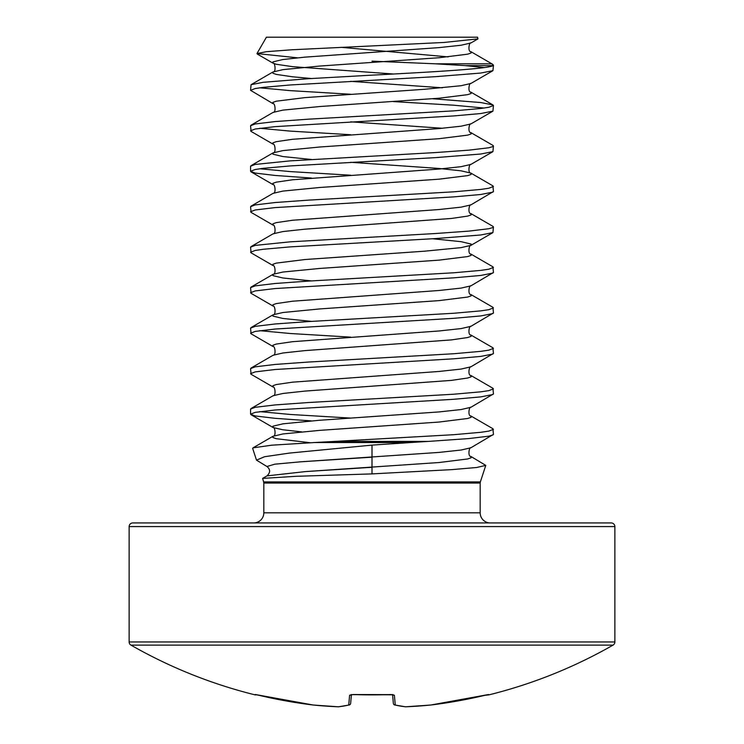 <?xml version="1.0" encoding="UTF-8"?>
<svg xmlns="http://www.w3.org/2000/svg" width="744" height="744" viewBox="0 0 744 744"><rect width="100%" height="100%" fill="white"/><g stroke="black" fill="none" stroke-linecap="round" stroke-linejoin="round"><path stroke-width="1.12" d="M392.972 694.636L353.214 694.543A480.308 443.75 0 0 0 390.786 694.543L394.394 695.249L395.25 705.014A1.823 1.674 103.5 0 1 394.339 704.819M255.769 694.598A1.823 1.823 -157.5 0 1 255.294 694.543L255.155 694.887A485.748 485.748 0 0 1 130.963 645.122L613.037 645.122A3.646 3.646 0 0 0 614.87 641.96L614.87 526.585A3.646 3.646 0 0 0 611.233 522.948L132.767 522.948A3.646 3.646 0 0 0 129.131 526.585L614.87 526.585M392.59 694.673L393.353 703.368A1.823 1.804 -5 0 0 395.25 705.014A485.739 185.182 84.6 0 0 405.778 706.791A485.739 447.06 77.1 0 0 430.767 705.014L430.767 705.024A485.376 483.535 0 0 0 485.172 695.249L488.845 694.887A485.748 485.748 0 0 0 613.037 645.122M488.845 694.887A1.823 1.823 0 0 1 487.553 694.719M255.294 694.543L258.828 695.249A485.376 483.535 0 0 0 313.233 705.014L313.233 705.014A485.739 447.06 -77.1 0 0 338.222 706.791A485.739 185.182 -84.6 0 0 348.75 705.014L349.606 695.249L353.214 694.543M130.963 645.122A3.646 3.646 0 0 1 129.131 641.96L129.131 526.585M263.822 512.821L480.178 512.821L480.178 483.051L263.822 483.051L263.822 512.821A10.118 10.118 0 0 1 253.695 522.948M480.178 512.821A10.118 10.118 0 0 0 490.305 522.948M480.178 483.051L480.364 481.917L263.636 481.917L262.613 478.401L296.159 476.3L372 473.9L372 445.107L289.397 453.087L264.548 456.732L256.503 460.136L266.938 466.516C270.472 469.436 270.481 472.561 266.966 475.89L305.459 471.584L439.053 462.526L467.725 458.955L471.101 457.765L470.906 456.444C467.604 456.779 469.092 446.688 470.906 447.767L493.439 434.394L492.928 428.749L470.906 415.97C467.604 416.296 469.092 406.205 470.906 407.284L493.439 393.92L492.928 388.266L470.906 375.488C467.604 375.822 469.092 365.723 470.906 366.811L493.439 353.437L492.928 347.792L470.906 335.014C467.604 335.339 469.092 325.249 470.906 326.328L493.439 312.964L492.928 307.309L470.906 294.531C467.604 294.866 469.092 284.766 470.906 285.854L493.439 272.481L492.928 266.836L470.906 254.057C467.604 254.383 469.092 244.292 470.906 245.371L471.101 244.06L461.094 241.679L432.636 238.759M470.906 456.444L485.776 465.391L476.634 467.502L451.868 469.622L372 473.9M372 445.107L410.493 442.541L314.442 442.541L271.709 445.191L253.007 447.869L252.653 448.372L256.503 460.136M314.442 442.541L453.812 434.691L480.708 432.311L488.799 431.12L493.439 429.334M335.832 441.406L428.386 441.406L468.906 438.56L488.799 436.179L492.928 434.989M350.657 418.082L290.188 414.454L259.805 411.627M311.364 420.909L275.094 418.323L255.201 415.942L250.561 414.157L250.561 409.098L255.201 407.312L275.094 404.931L308.072 402.551L453.812 394.218L480.708 391.837L488.799 390.647L493.439 388.861M250.561 414.157L255.201 412.371L275.094 409.991L453.812 399.277L480.708 396.896L492.928 394.506M251.072 408.512L273.094 395.734C276.396 396.059 274.908 385.969 273.094 387.047L251.072 374.269L250.561 368.624L255.201 366.839L275.094 364.448L308.072 362.068L453.812 353.735L480.708 351.354L488.799 350.164L493.439 348.378M250.561 373.683L255.201 371.898L275.094 369.508L453.812 358.794L480.708 356.413L492.928 354.032M350.657 337.125L290.188 333.498L259.805 330.671M251.072 368.029L273.094 355.251C276.396 355.586 274.908 345.486 273.094 346.565L251.072 333.786L250.561 328.141L255.201 326.356L275.094 323.975L308.072 321.594L453.812 313.261L480.708 310.88L488.799 309.69L493.439 307.904M250.561 333.2L255.201 331.415L275.094 329.034L453.812 318.32L480.708 315.94L492.928 313.55M311.364 321.389L282.906 318.469L272.899 316.088L273.094 314.777C276.396 315.103 274.908 305.012 273.094 306.091L251.072 293.313L250.561 287.658L255.201 285.873L275.094 283.492L308.072 281.111L453.812 272.778L480.708 270.398L488.799 269.207L493.439 267.422M250.561 292.718L255.201 290.932L275.094 288.551L453.812 277.838L480.708 275.457L492.928 273.067M311.364 280.916L282.906 277.986L272.899 275.606L273.094 274.294C276.396 274.62 274.908 264.529 273.094 265.608L251.072 252.83L250.561 247.185L255.201 245.399L290.188 241.828L435.928 233.495L468.906 231.114L488.799 228.733L492.919 227.543L493.439 226.948L492.928 226.353L470.906 213.575C467.604 213.909 469.092 203.81 470.906 204.888L493.439 191.524L492.928 185.879L470.906 173.101L461.094 170.841L439.053 168.46L350.657 162.304M250.561 252.244L255.201 250.458L263.292 249.268L290.188 246.887L435.928 238.554L480.708 234.983L492.919 232.602L493.439 226.948M251.072 246.599L273.094 233.811C276.396 234.146 274.908 224.056 273.094 225.134L251.072 212.356L250.561 206.702L255.201 204.916L275.094 202.535L308.072 200.155L453.812 191.822L480.708 189.441L488.799 188.251L493.439 186.465M250.561 211.761L255.201 209.975L275.094 207.595L453.812 196.881L480.708 194.5L492.928 192.11M350.657 175.212L290.188 171.585L259.805 168.758M311.364 178.039L275.094 175.454L255.201 173.073L250.561 171.287L250.561 166.228L255.201 164.443L290.188 160.871L435.928 152.539L468.906 150.158L488.799 147.777L492.919 146.587L493.439 145.991L492.928 145.396L470.906 132.618C467.604 132.953 469.092 122.853 470.906 123.932L492.928 111.154L493.439 105.509L492.919 104.913L480.708 102.532L432.636 98.757M250.561 171.287L255.201 169.502L263.292 168.311L290.188 165.931L435.928 157.598L480.708 154.027L492.919 151.646L493.439 145.991M350.657 134.729L290.188 131.102L259.805 128.275M311.364 159.476L282.906 156.556L272.899 154.175L273.094 152.855C276.396 153.19 274.908 143.09 273.094 144.178L251.072 131.4L250.561 125.745L255.201 123.96L275.094 121.579L308.072 119.198L453.812 110.865L480.708 108.485L488.799 107.294L493.439 105.509M250.561 130.805L255.201 129.019L275.094 126.638L453.812 115.925L480.708 113.544L492.928 111.154M484.195 108.038L453.812 105.211L393.344 101.584M350.657 94.246L290.188 90.629L259.805 87.801M250.561 90.331L251.072 84.677L263.292 82.296L308.072 78.725L372 75.153C432.748 71.982 488.538 68.811 492.9 65.639L493.393 65.007L491.682 63.817L435.528 63.817L465.558 65.639L493.439 65.639L492.928 70.68L480.708 73.061L435.928 76.641L290.188 84.974L263.292 87.355L255.201 88.545L250.561 90.331L273.094 103.695L272.899 102.384L276.275 101.193L304.947 97.622L424.396 89.289L461.094 85.718L470.906 83.458L492.928 70.68M484.195 67.555L465.558 65.639M341.096 47.318L448.139 56.888M435.528 63.817L372 61.138M372 37.2L266.417 37.2L256.978 53.549L266.482 51.68L291.583 49.792L444.131 42.455L477.974 38.874L477.583 37.2L372 37.2M297.535 57.827L256.978 53.549M428.386 441.406L410.493 442.541M372 457.169L300.325 461.838L274.778 464.182L266.938 466.516L274.778 464.182L300.325 461.838L439.053 452.408L461.094 450.027L470.906 447.767M351.41 694.673L350.647 703.368A1.823 1.804 -175 0 1 348.75 705.014A1.823 1.674 -103.5 0 0 349.262 704.986A1.823 1.823 0 0 0 350.647 703.368A1.823 1.823 0 0 1 349.262 704.986L338.529 706.791A1.823 1.683 -95.6 0 1 338.222 706.791A1.823 0.698 -87.7 0 0 338.278 706.8A1.823 1.823 0 0 0 338.529 706.791A1.823 1.823 0 0 1 338.278 706.8L313.271 705.024A1.823 0.707 -84.2 0 1 313.233 705.014A1.823 1.823 0 0 0 313.271 705.024L338.278 706.8M430.729 705.024L405.722 706.8A1.823 0.698 87.7 0 0 405.778 706.791A1.823 1.683 95.6 0 1 405.471 706.791A1.823 1.823 0 0 0 405.722 706.8L430.729 705.024A1.823 1.823 0 0 0 430.767 705.024A1.823 0.707 84.2 0 1 430.729 705.024A1.823 1.823 0 0 0 430.767 705.024L488.222 694.589M392.925 694.626A1.823 1.767 -5 0 0 394.394 695.249M351.075 694.626A1.823 1.767 -175 0 1 349.606 695.249M488.706 694.543A1.823 1.823 157.5 0 1 488.231 694.598M129.131 641.96L614.87 641.96M310.415 442.745L276.275 438.709L272.899 437.519L272.899 436.328L282.906 433.947L319.604 430.376L439.053 422.043L467.725 418.472L471.101 417.282L470.906 415.97M273.094 395.734L282.906 393.474L304.947 391.093L451.422 380.379L467.725 377.999L471.101 376.808L470.906 375.488M273.094 355.251L282.906 352.991L304.947 350.61L451.422 339.896L467.725 337.516L471.101 336.325L470.906 335.014M251.072 327.555L273.094 314.777L282.906 312.517L319.604 308.946L439.053 300.613L467.725 297.042L471.101 295.852L470.906 294.531M251.072 287.072L273.094 274.294L282.906 272.034L319.604 268.463L439.053 260.13L467.725 256.559L471.101 255.369L470.906 254.057M273.094 233.811L282.906 231.561L304.947 229.18L451.422 218.457L467.725 216.076L471.101 214.886L470.906 213.575M251.072 206.116L273.094 193.338L282.906 191.078L319.604 187.507L439.053 179.174L467.725 175.603L471.101 174.412L470.906 173.101C467.604 173.426 469.092 163.336 470.906 164.415L492.928 151.637M251.072 165.633L273.094 152.855L282.906 150.604L319.604 147.024L439.053 138.691L467.725 135.12L471.101 133.929L470.906 132.618M442.382 128.275L350.657 121.83M251.072 125.159L273.094 112.381L282.906 110.121L319.604 106.55L439.053 98.217L467.725 94.646L471.101 93.456L470.906 92.144C467.604 92.47 469.092 82.379 470.906 83.458M442.382 87.801L350.657 81.347M311.364 78.52L292.578 76.79L276.275 74.409L272.899 73.21L272.899 72.019L282.906 69.638L319.604 66.067L439.053 57.734L467.725 54.163L471.101 52.973L470.906 51.661C467.604 51.987 469.092 41.896 470.906 42.975L477.974 38.874M301.618 431.864L282.906 429.781L273.094 427.53L272.899 426.21L282.906 423.829L319.604 420.258L439.053 411.925L461.094 409.544L470.906 407.284M273.094 387.047L272.899 385.736L276.275 384.546L292.578 382.165L439.053 371.451L461.094 369.071L470.906 366.811M273.094 346.565L272.899 345.253L276.275 344.063L292.578 341.682L439.053 330.968L461.094 328.588L470.906 326.328M273.094 306.091L272.899 304.78L276.275 303.589L292.578 301.208L439.053 290.486L461.094 288.105L470.906 285.854M273.094 265.608L272.899 264.297L276.275 263.106L304.947 259.535L424.396 251.202L461.094 247.631L470.906 245.371L492.928 232.593M273.094 225.134L272.899 223.823L276.275 222.633L292.578 220.243L439.053 209.529L461.094 207.148L470.906 204.888M273.094 193.338C276.396 193.663 274.908 183.573 273.094 184.652L272.899 183.34L276.275 182.15L292.578 179.769L439.053 169.055L461.094 166.675L470.906 164.415M273.094 144.178L272.899 142.857L276.275 141.667L292.578 139.286L439.053 128.573L461.094 126.192L470.906 123.932M393.344 74.009L292.578 66.662L276.275 64.282L272.899 63.091L272.899 61.901L282.906 59.52L304.947 57.139L439.053 47.616L461.094 45.235L470.906 42.975M372 467.288L305.459 471.584L266.966 475.89L262.613 478.401M263.636 481.917L263.822 483.051M480.364 481.917L485.776 465.391M493.384 65.007L493.439 65.639M253.007 447.869L273.094 436.207C276.396 436.542 274.908 426.442 273.094 427.53L251.072 414.743M273.094 112.381C276.396 112.707 274.908 102.616 273.094 103.695M251.072 84.677L273.094 71.898C276.396 72.233 274.908 62.133 273.094 63.221L257.247 54.014M273.094 184.652L251.072 171.873M492.686 64.3L470.906 51.661M492.928 104.923L470.906 92.144M394.738 704.986A1.823 1.823 0 0 1 393.353 703.368A1.823 1.823 0 0 0 394.738 704.986L405.471 706.791M393.213 694.803L351.029 694.636M487.301 694.775L430.767 705.024M258.828 695.249L313.233 705.024L255.778 694.589M255.155 694.887L257.033 694.84"/></g></svg>
